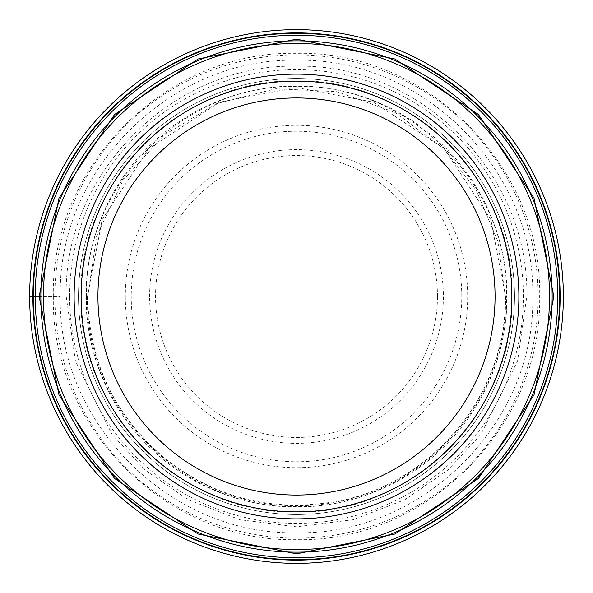 <?xml version="1.0" encoding="UTF-8"?>
<svg xmlns="http://www.w3.org/2000/svg" width="593" height="593" viewBox="0 0 593 593"><rect width="100%" height="100%" fill="white"/><g stroke="black" fill="none" stroke-linecap="round" stroke-linejoin="round"><path stroke-width="0.44" stroke-dasharray="2.96 2.22" d="M40.858 296.5A255.642 255.642 0 0 1 296.604 40.858A255.642 255.642 0 0 1 552.142 296.708A255.642 255.642 0 0 1 296.396 552.142A255.642 255.642 0 0 1 40.858 296.5L60.278 296.5C57.358 170.228 170.228 57.358 296.5 60.278C422.772 57.358 535.642 170.228 532.722 296.5C535.642 422.772 422.772 535.642 296.5 532.722C170.228 535.642 57.358 422.772 60.278 296.5L29.65 296.5A266.85 266.85 0 0 1 296.5 29.65A266.85 266.85 0 0 1 563.35 296.5A266.85 266.85 0 0 1 296.5 563.35A266.85 266.85 0 0 1 29.65 296.5A266.85 266.85 0 0 0 296.5 563.35A266.85 266.85 0 0 0 563.35 296.5A266.85 266.85 0 0 0 296.5 29.65A266.85 266.85 0 0 0 29.65 296.5M80.915 296.5C78.254 181.265 181.265 78.254 296.5 80.915C411.735 78.254 514.746 181.265 512.085 296.5C514.754 411.735 411.735 514.754 296.5 512.085C181.265 514.754 78.246 411.735 80.915 296.5M85.978 296.5A210.522 210.522 0 0 0 296.5 507.022A210.522 210.522 0 0 0 507.022 296.5A210.522 210.522 0 0 0 296.5 85.978A210.522 210.522 0 0 0 85.978 296.5M86.489 296.5C83.887 184.238 184.238 83.887 296.5 86.489C408.762 83.887 509.113 184.238 506.511 296.5M86.452 296.5C83.858 408.777 184.223 509.142 296.5 506.548C408.777 509.142 509.142 408.777 506.548 296.5M87.482 296.5C84.895 408.229 184.771 508.105 296.5 505.518C408.229 508.105 508.105 408.229 505.518 296.5M87.512 296.5L102.181 219.573L148.724 148.724L219.573 102.181L296.5 87.512L373.427 102.181L444.276 148.724L490.819 219.573L505.488 296.5M53.348 296.5C50.338 166.522 166.522 50.338 296.5 53.348C426.478 50.338 542.662 166.522 539.652 296.5M53.355 296.5C50.346 426.471 166.529 542.654 296.5 539.645C426.471 542.654 542.654 426.471 539.645 296.5M296.5 511.87A215.37 215.37 0 0 1 81.13 296.5A215.37 215.37 0 0 1 296.5 81.13A215.37 215.37 0 0 1 511.87 296.5A215.37 215.37 0 0 1 296.5 511.87M518.875 296.5A222.375 222.375 0 0 1 296.5 518.875A222.375 222.375 0 0 1 74.125 296.5A222.375 222.375 0 0 1 296.5 74.125A222.375 222.375 0 0 1 518.875 296.5M81.13 296.715A215.37 215.37 0 0 0 296.611 511.87A215.37 215.37 0 0 0 511.87 296.285A215.37 215.37 0 0 0 296.389 81.13A215.37 215.37 0 0 0 81.13 296.715M81.13 296.7A215.37 215.37 0 0 1 296.404 81.13A215.37 215.37 0 0 1 511.87 296.5A215.37 215.37 0 0 1 296.596 511.87A215.37 215.37 0 0 1 81.13 296.5A215.37 215.37 0 0 1 296.404 81.13A215.37 215.37 0 0 1 511.87 296.5A215.37 215.37 0 0 1 296.596 511.87A215.37 215.37 0 0 1 81.13 296.7M69.626 296.5A226.874 226.874 0 0 1 296.5 69.626A226.874 226.874 0 0 1 523.374 296.5A226.874 226.874 0 0 1 296.5 523.374A226.874 226.874 0 0 1 69.626 296.5M66.208 296.5L75.422 360.981L112.27 434.676L145.077 470.004L188.129 499.699L239.817 519.705L296.5 526.792L353.183 519.705L404.871 499.699L447.923 470.004L480.73 434.676L517.578 360.981L526.792 296.5C529.638 173.401 419.599 63.362 296.5 66.208C173.401 63.362 63.362 173.401 66.208 296.5M437.456 296.5A140.956 140.956 0 0 0 296.396 155.544A140.956 140.956 0 0 0 155.544 296.708A140.956 140.956 0 0 0 296.604 437.456A140.956 140.956 0 0 0 437.456 296.5M149.621 296.715A146.879 146.879 0 0 1 296.396 149.621A146.879 146.879 0 0 1 443.379 296.5A146.879 146.879 0 0 1 296.604 443.379A146.879 146.879 0 0 1 149.621 296.715M461.777 296.5A165.277 165.277 0 0 0 296.663 131.223A165.277 165.277 0 0 0 131.223 296.5A165.277 165.277 0 0 0 296.337 461.777A165.277 165.277 0 0 0 461.777 296.5M125.301 296.5A171.199 171.199 0 0 0 296.5 467.699A171.199 171.199 0 0 0 467.699 296.5A171.199 171.199 0 0 0 296.5 125.301A171.199 171.199 0 0 0 125.301 296.5M54.867 296.5A241.633 241.633 0 0 1 296.5 54.867A241.633 241.633 0 0 1 538.133 296.5A241.633 241.633 0 0 1 296.5 538.133A241.633 241.633 0 0 1 54.867 296.5M514.494 296.285A217.994 217.994 0 0 1 296.611 514.494A217.994 217.994 0 0 1 78.506 296.5A217.994 217.994 0 0 1 296.389 78.506A217.994 217.994 0 0 1 514.494 296.285M78.506 296.7A217.994 217.994 0 0 0 296.596 514.494A217.994 217.994 0 0 0 514.494 296.3A217.994 217.994 0 0 0 296.404 78.506A217.994 217.994 0 0 0 78.506 296.7M505.288 296.5C507.059 392.759 433.461 483.162 338.84 500.952C272.483 513.145 213.176 497.92 160.903 455.261C113.337 413.024 88.935 360.099 87.712 296.5L96.666 236.021L122.966 180.405L164.157 135.011L216.601 103.605L275.893 88.728L337.113 91.7L395.042 112.433L444.135 148.865L476.216 190.22L497.89 241.403L505.288 296.5"/><path stroke-width="0.89" d="M29.65 296.5A266.85 266.85 0 0 0 296.5 563.35A266.85 266.85 0 0 0 563.35 296.5A266.85 266.85 0 0 0 296.5 29.65A266.85 266.85 0 0 0 29.65 296.5L39.16 296.5L58.981 394.879L114.538 478.462L198.121 534.019L296.5 553.84L394.879 534.019L478.462 478.462L534.019 394.879L553.84 296.5L534.011 198.121L478.462 114.538L394.879 58.989L296.5 39.168L198.121 58.989L114.538 114.538L58.989 198.121L39.168 296.5L40.858 296.5A255.642 255.642 0 0 0 296.389 552.142A255.642 255.642 0 0 0 552.142 296.5A255.642 255.642 0 0 0 296.611 40.858A255.642 255.642 0 0 0 40.858 296.5A255.642 255.642 0 0 0 296.389 552.142A255.642 255.642 0 0 0 552.142 296.5M33.327 296.5A263.173 263.173 0 0 1 296.5 33.327A263.173 263.173 0 0 1 559.673 296.5A263.173 263.173 0 0 1 296.5 559.673A263.173 263.173 0 0 1 33.327 296.5M32.897 296.5A263.603 263.603 0 0 0 296.5 560.103A263.603 263.603 0 0 0 560.103 296.5A263.603 263.603 0 0 0 296.5 32.897A263.603 263.603 0 0 0 32.897 296.5M296.5 495.059A198.559 198.559 0 0 0 495.059 296.5A198.559 198.559 0 0 0 296.5 97.941A198.559 198.559 0 0 0 97.941 296.5A198.559 198.559 0 0 0 296.5 495.059M296.5 511.87A215.37 215.37 0 0 0 511.87 296.5A215.37 215.37 0 0 0 296.5 81.13A215.37 215.37 0 0 0 81.13 296.5A215.37 215.37 0 0 0 296.5 511.87M518.875 296.5A222.375 222.375 0 0 0 296.5 74.125A222.375 222.375 0 0 0 74.125 296.5A222.375 222.375 0 0 0 296.5 518.875A222.375 222.375 0 0 0 518.875 296.5M35.254 296.5A261.246 261.246 0 0 1 296.5 35.254A261.246 261.246 0 0 1 557.746 296.5A261.246 261.246 0 0 1 296.5 557.746A261.246 261.246 0 0 1 35.254 296.5M43.482 296.278A253.018 253.018 0 0 1 296.611 43.482A253.018 253.018 0 0 1 549.518 296.722A253.018 253.018 0 0 1 296.389 549.518A253.018 253.018 0 0 1 43.482 296.278"/></g></svg>
